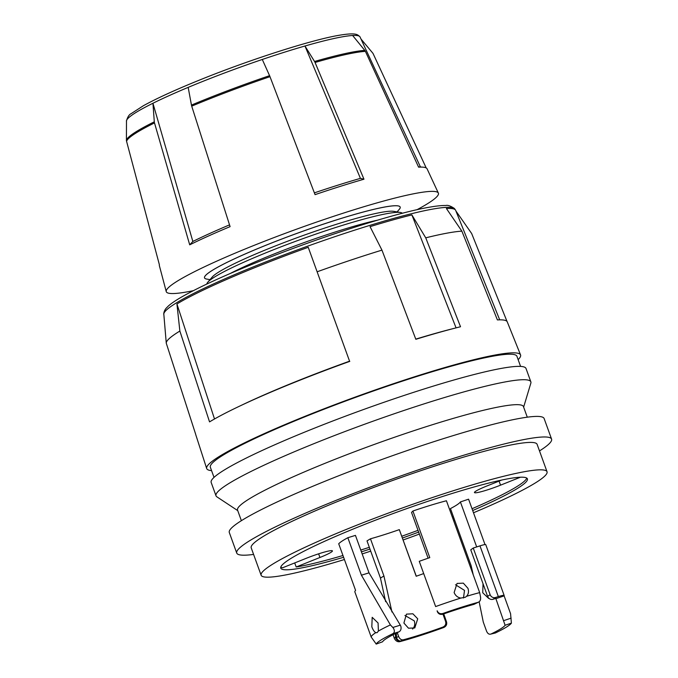 <?xml version="1.0" encoding="UTF-8"?>
<svg xmlns="http://www.w3.org/2000/svg" width="678" height="678" viewBox="0 0 678 678"><rect width="100%" height="100%" fill="white"/><g stroke="black" fill="none" stroke-linecap="round" stroke-linejoin="round"><path stroke-width="1.02" d="M400.817 626.167C401.452 628.853 400.859 630.735 399.028 631.803L392.884 633.684C394.571 632.616 394.799 630.854 393.554 628.396L392.825 627.464L400.317 625.167L400.817 626.167M394.206 638.057L395.486 637.286A4.399 3.915 58.7 0 0 395.672 637.956A4.399 3.915 58.7 0 0 400.927 640.913L399.63 641.702C397.537 641.998 395.816 640.998 394.469 638.684L393.045 634.701M412.58 629.074C414.707 626.811 415.275 624.082 414.283 620.887L404.91 615.455M417.716 618.802L414.792 627.93L408.503 628.209L403.902 623.04L406.436 614.149L412.868 613.785L417.716 618.802M488.685 598.437L482.744 592.767L483.024 583.707M460.794 598.072L465.354 597.242L466.549 596.309A69.605 6.949 -19.9 0 1 479.677 592.614L446.421 500.762A69.605 6.949 160.1 0 0 412.91 511.017L429.784 557.63A69.605 6.949 160.1 0 0 419.258 561.325L435.64 606.564A69.605 6.949 -19.9 0 1 460.794 598.072C457.642 597.488 455.421 595.64 454.133 592.547L457.031 583.436L463.337 583.148L467.947 588.309C468.99 591.487 468.523 594.148 466.549 596.309M463.481 598.004L464.515 590.394L455.472 584.741M375.798 632.65L377.053 632.684L378.4 631.065A69.605 6.949 -19.9 0 1 390.401 624.913L361.408 575.19L347.839 537.713A69.605 6.949 160.1 0 0 338.712 543.764L355.577 590.377A69.605 6.949 160.1 0 0 354.823 591.792L371.197 637.032A69.605 6.949 -19.9 0 1 375.798 632.65C374.298 631.871 372.968 629.921 371.824 626.803L372.188 617.319L378.078 622.997L378.4 631.065M294.71 562.926L296.184 566.994A131.151 13.102 160.1 0 0 342.958 555.502M360.764 550.061A131.151 13.102 160.1 0 0 369.315 547.315M401.808 536.222A131.151 13.102 160.1 0 0 418.012 530.332M472.685 510.526A131.151 13.102 160.1 0 0 527.399 478.863A131.151 13.102 160.1 0 0 360.594 526.035A131.151 13.102 160.1 0 0 280.768 568.139A131.151 13.102 160.1 0 0 343.602 557.282M361.408 551.841A131.151 13.102 160.1 0 0 369.968 549.095M402.452 538.01A131.151 13.102 160.1 0 0 418.657 532.111M280.768 567.13A131.151 13.102 160.1 0 0 282.582 567.783L306.337 558.274A20.518 2.051 160.1 0 1 332.432 550.892A20.518 2.051 160.1 0 1 319.948 557.477L296.184 566.994M238.495 406.673A165.652 16.543 -19.9 0 0 209.544 421.886L179.865 331.05L176.924 303.973A155.084 15.492 -19.9 0 1 258.428 266.183A155.084 15.492 -19.9 0 1 308.236 247.301L349.568 361.179A159.347 15.916 160.1 0 0 242.495 404.766L238.495 406.673A165.652 16.543 -19.9 0 1 296.6 381.528A165.652 16.543 -19.9 0 1 349.797 361.357M179.865 331.05A162.296 16.213 160.1 0 0 166.271 343.178L163.822 314.219A154.737 15.458 160.1 0 1 258.098 264.954A154.737 15.458 160.1 0 1 454.709 208.917L455.48 210.027A155.084 15.492 -19.9 0 0 446.404 208.51L461.871 231.147A162.296 16.213 160.1 0 0 425.742 237.834L411.877 214.901A155.084 15.492 -19.9 0 0 370.044 226.647L381.96 250.123A162.296 16.213 160.1 0 0 317.27 271.742M455.48 210.027A155.084 15.492 -19.9 0 1 455.658 210.35L499.694 319.838M507.034 321.474L471.659 233.52L455.921 211.011M551.578 439.098L544.129 418.538A167.415 16.721 160.1 0 0 331.203 478.753A167.415 16.721 160.1 0 0 229.3 532.501L236.741 553.07A167.415 16.721 -19.9 0 1 338.644 499.322A167.415 16.721 -19.9 0 1 551.578 439.098A167.415 16.721 -19.9 0 1 539.493 450.921M344.416 559.528A152.025 15.187 -19.9 0 1 261.132 575.249L251.207 547.832A152.025 15.187 -19.9 0 1 343.746 499.025A152.025 15.187 -19.9 0 1 537.112 444.336L547.036 471.752A152.025 15.187 -19.9 0 1 473.498 512.771M261.132 575.249A152.025 15.187 -19.9 0 1 353.67 526.442A152.025 15.187 -19.9 0 1 547.036 471.752M454.752 520.458A152.025 15.187 -19.9 0 1 454.497 520.56A152.025 15.187 -19.9 0 1 453.709 520.882M527.281 417.19L523.441 406.588A152.025 15.187 160.1 0 0 330.084 461.277A152.025 15.187 160.1 0 0 237.546 510.085L241.376 520.679M523.636 407.122L530.84 383.163A167.415 16.721 160.1 0 0 530.849 381.841A167.415 16.721 160.1 0 0 317.914 442.064A167.415 16.721 160.1 0 0 216.011 495.813A167.415 16.721 160.1 0 0 216.867 496.821L237.741 510.619M530.849 381.841L526.018 368.493A167.415 16.721 160.1 0 0 313.083 428.716A167.415 16.721 160.1 0 0 211.18 482.465L216.011 495.813M520.585 366.417L516.924 356.281A163.017 16.28 160.1 0 0 309.583 414.919A163.017 16.28 160.1 0 0 210.35 467.261L214.019 477.388M377.57 220.155A97.954 9.78 160.1 0 0 273.446 254.233A97.954 9.78 160.1 0 0 230.283 273.471M402.334 213.265A104.039 10.39 160.1 0 0 400.452 212.485A104.039 10.39 160.1 0 0 270.234 251.063A104.039 10.39 160.1 0 0 207.782 282.226A104.039 10.39 160.1 0 0 206.849 284.031M400.452 212.485L393.672 211.333A97.954 9.78 160.1 0 0 271.064 247.665A97.954 9.78 160.1 0 0 212.265 277.005L207.782 282.226M397.079 211.909L399.308 209.307A104.039 10.39 160.1 0 0 400.181 207.07A104.039 10.39 160.1 0 0 267.861 244.495A104.039 10.39 160.1 0 0 204.527 277.895A104.039 10.39 -19.9 0 1 204.519 277.87A104.039 10.39 -19.9 0 1 267.852 244.47A104.039 10.39 -19.9 0 1 400.173 207.044A104.039 10.39 -19.9 0 1 400.181 207.061L400.181 207.07M269.988 76.673L315.058 194.645A142.355 14.221 -19.9 0 1 363.967 179.212L360.416 178.365L304.964 46.002A124.184 12.407 160.1 0 0 262.293 59.469L269.573 75.665A4.399 0.864 71.3 0 1 269.988 76.673A131.159 13.102 160.1 0 0 206.417 100.141A131.159 13.102 160.1 0 0 191.713 106.149A4.399 1.924 67.3 0 1 191.45 105.09A130.905 13.077 -19.9 0 1 206.12 99.081A130.905 13.077 -19.9 0 1 269.573 75.665M420.462 166.991L360.01 36.909A124.184 12.407 160.1 0 0 359.815 36.612A124.184 12.407 160.1 0 0 352.628 35.493L364.798 50.401A4.399 4.144 86.7 0 1 365.4 51.359A131.159 13.102 160.1 0 0 315.058 62.461L363.967 179.212M193.306 290.684A144.702 14.45 -19.9 0 1 166.246 291.591A144.702 14.45 -19.9 0 1 254.369 245.258A144.702 14.45 -19.9 0 1 438.361 193.086A144.702 14.45 -19.9 0 1 416.995 209.714M262.293 59.469A124.184 12.407 160.1 0 0 202.095 81.682A124.184 12.407 160.1 0 0 188.179 87.377A124.184 12.407 160.1 0 0 152.94 103.251L154.304 121.82A4.399 3.28 63.6 0 0 154.499 122.921L189.704 244.834A142.355 14.221 -19.9 0 1 230.096 226.638L191.713 106.149M166.246 291.591L159.372 265.691A142.355 14.221 -19.9 0 1 159.389 264.776L126.574 141.295A4.399 4.365 14.7 0 1 126.422 140.16A130.905 13.077 -19.9 0 1 154.304 121.82M518.136 359.645A166.898 16.67 160.1 0 0 520.551 354.908A166.898 16.67 160.1 0 0 308.295 414.995A166.898 16.67 160.1 0 0 206.68 468.523A166.898 16.67 160.1 0 0 211.57 470.617M166.271 343.178A162.296 16.213 160.1 0 0 166.271 343.212L195.679 434.301A165.652 16.543 -19.9 0 0 195.747 434.657L206.68 468.523M391.943 611.997L383.926 575.986L370.468 538.798A60.808 6.077 -19.9 0 0 399.317 529.637L416.19 576.249A60.808 6.077 160.1 0 0 423.53 573.63M399.63 641.702A67.571 6.746 160.1 0 0 443.785 627.481L442.954 627.065C445.378 625.904 446.251 624.031 445.59 621.438L442.963 614.175M442.954 627.065A60.808 6.077 -19.9 0 1 403.232 639.82L400.927 640.913A4.399 3.051 64.5 0 1 396.452 637.549L398.656 636.498C399.715 638.964 401.24 640.066 403.232 639.82M398.656 636.498L397.257 632.642M370.468 538.798L367.001 540.9L380.46 578.088L385.629 601.674M416.284 576.215L399.317 529.637M445.59 621.438L446.539 621.912L443.743 613.904M446.539 621.912C447.141 624.438 446.226 626.294 443.785 627.481M485.007 544.57L468.574 499.178L460.404 501.94A60.808 6.077 -19.9 0 1 450.455 508.576L471.151 565.749L473.261 574.902M487.626 596.437L490.118 594.657A4.399 4.119 54.4 0 0 495.55 597.496L498.347 596.598A8.789 0.881 -19.9 0 1 504.127 595.386A69.605 6.949 -19.9 0 1 504.127 595.886L510.576 613.709L511.39 623.141L505.102 625.269L495.889 598.674A60.808 6.077 160.1 0 0 495.864 598.377L493.067 599.276A4.399 4.119 -125.6 0 1 487.626 596.437L470.761 549.824L473.244 548.044L479.982 545.866A8.789 0.881 -19.9 0 1 485.762 544.654A8.789 0.881 -19.9 0 1 485.762 544.663L504.127 595.377L485.762 544.654M479.16 601.818L483.287 622.107L486.609 631.294C487.711 633.701 489.16 634.625 490.957 634.049L495.347 632.998A67.571 6.746 160.1 0 0 511.39 623.141M495.347 632.998L490.957 634.049A60.808 6.077 -19.9 0 0 505.102 625.269M460.404 501.94L476.685 546.934M490.118 594.657L473.244 548.044M442.887 614.2A60.808 6.077 -19.9 0 1 473.998 604.344L478.185 602.301A67.571 6.746 160.1 0 0 442.785 613.522L442.887 614.2C440.293 614.853 438.412 613.971 437.259 611.564M479.677 592.614L480.533 597.03C480.905 599.733 480.117 601.488 478.185 602.301L473.998 604.344M412.91 511.017L411.538 512.432L428.106 558.206M435.64 606.564L419.258 561.325M347.839 537.713L355.45 535.383L369.018 572.859L400.317 625.167M382.587 641.778L376.171 644.1L382.587 641.778A60.808 6.077 -19.9 0 1 399.028 631.803M392.884 633.684A67.571 6.746 160.1 0 0 376.214 644.066L371.197 637.032M501.703 480.049L486.931 485.965A20.518 2.051 160.1 0 0 474.447 492.55A20.518 2.051 160.1 0 0 500.534 485.168L520.382 477.227M452.302 517.017A131.151 13.102 160.1 0 0 453.353 516.585M472.032 508.737A131.151 13.102 160.1 0 0 526.755 478.092M461.871 231.147L497.398 319.923A165.652 16.543 -19.9 0 1 507.271 321.889L520.551 354.908M425.742 237.834L460.515 326.745A165.652 16.543 -19.9 0 0 456.523 327.754A165.652 16.543 -19.9 0 0 415.834 339.297L381.96 250.123M204.519 277.87L204.527 277.895A104.039 10.39 160.1 0 0 206.637 279.056L210.011 279.624M426.199 167.932L373.247 53.909A4.399 4.365 -165.3 0 0 372.637 52.943L360.984 39.01M365.4 51.359L418.606 167.169A142.355 14.221 -19.9 0 1 422.708 167.144A142.355 14.221 -19.9 0 1 427.064 168.788L438.361 193.086M352.628 35.493A124.184 12.407 160.1 0 0 304.964 46.002L314.55 61.478A4.399 2.441 73.9 0 1 315.058 62.461M188.179 87.377L191.45 105.09M229.537 224.867A136.88 13.67 160.1 0 0 192.849 241.461L152.94 103.251A124.184 12.407 160.1 0 0 126.489 120.65L126.422 140.16M126.489 120.65A124.184 12.407 160.1 0 0 126.43 121.099A124.184 12.407 160.1 0 0 126.472 121.447L126.489 121.506M189.704 244.834L192.849 241.461M360.416 178.365A136.88 13.67 160.1 0 0 314.372 192.866M452.955 518.797A131.151 13.102 160.1 0 0 453.997 518.373M419.368 534.078A152.025 15.187 -19.9 0 1 403.164 539.968M370.705 551.146A152.025 15.187 -19.9 0 1 362.171 553.934M253.589 554.418A167.415 16.721 -19.9 0 1 236.741 553.07M166.263 343.153L163.94 315.592M349.568 361.179L308.236 247.301M214.511 418.987L176.924 303.973M456.523 327.754L452.226 328.847A159.347 15.916 160.1 0 0 415.767 339.127M456.065 327.864L411.877 214.901M437.14 610.776C438.268 613.234 440.149 614.141 442.785 613.522M390.401 624.913L392.825 627.464M495.889 598.674L504.127 595.886M361.408 575.19L369.018 572.859M380.46 578.088L383.926 575.986M395.41 633.549L395.486 637.286A4.399 0.941 -1.2 0 0 396.452 637.549L396.359 633.082M154.499 122.921A131.159 13.102 160.1 0 0 126.574 141.295M498.347 596.598L479.982 545.866M314.55 61.478A130.905 13.077 -19.9 0 1 364.798 50.401M318.626 553.824L319.948 557.477M499.067 481.1L500.534 485.168M495.55 597.496L493.067 599.276M503.822 620.607L511.119 618.141M454.709 208.917L454.336 208.443C450.556 205.917 447.709 204.942 445.785 205.502C441.768 205.417 436.395 205.968 429.666 207.154C395.638 212.833 319.813 237.071 258.259 261.852C224.613 275.37 199.171 287.031 181.933 296.828C176 300.227 171.517 303.244 168.491 305.88L166.144 308.236C163.203 311.888 163.805 315.101 163.822 314.219M126.43 121.099C127.574 117.023 129.117 114.557 131.057 113.709L143.346 105.751C157.228 98.09 176.89 89.149 202.341 78.928C250.174 59.681 308.905 40.773 337.008 35.646C356.814 32.103 357.442 34.748 359.815 36.612M418.47 166.864L422.708 167.144"/></g></svg>
